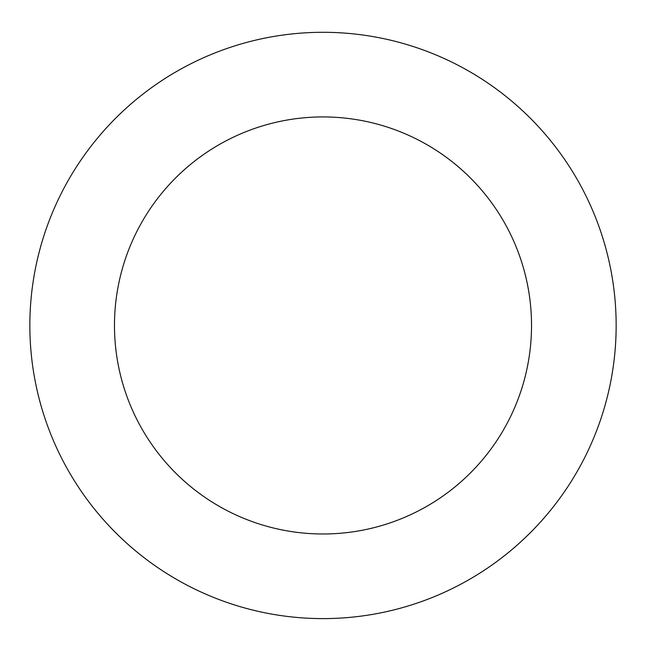 <?xml version="1.0" encoding="UTF-8"?>
<svg xmlns="http://www.w3.org/2000/svg" width="646" height="646" viewBox="0 0 646 646"><rect width="100%" height="100%" fill="white"/><g stroke="black" fill="none" stroke-linecap="round" stroke-linejoin="round"><path stroke-width="0.97" d="M449.22 60.861A293.155 293.155 0 0 0 30.75 348.444A293.155 293.155 0 0 0 489.03 567.059A293.155 293.155 0 0 0 449.22 60.861M412.778 137.243A208.529 208.529 0 0 0 115.117 341.807A208.529 208.529 0 0 0 441.105 497.315A208.529 208.529 0 0 0 412.778 137.243"/></g></svg>
